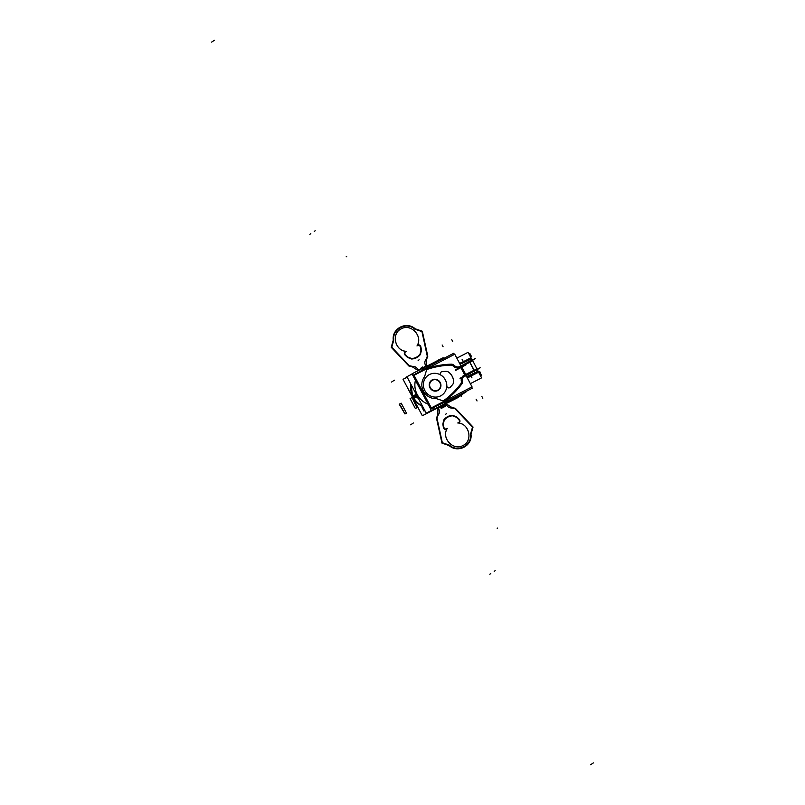 <?xml version="1.0" encoding="UTF-8"?>
<svg xmlns="http://www.w3.org/2000/svg" width="805" height="805" viewBox="0 0 805 805"><rect width="100%" height="100%" fill="white"/><g stroke="black" fill="none" stroke-linecap="round" stroke-linejoin="round"><path stroke-width="1.21" d="M440.385 382.868A6.027 5.766 56.1 0 0 431.722 380.181A6.027 5.766 56.1 0 0 430.152 388.161M429.8 387.497A6.027 5.766 56.1 0 0 438.453 390.184A6.027 5.766 56.1 0 0 440.033 382.204M440.023 383.029A5.625 5.383 56.1 0 0 432.456 380.222A5.625 5.383 56.1 0 0 430.474 387.97M430.152 387.346A5.625 5.383 56.1 0 0 437.719 390.153A5.625 5.383 56.1 0 0 439.691 382.405M428.069 404.16A19.793 18.938 -123.9 0 1 417.242 394.571A19.793 18.938 56.1 0 0 428.069 404.16A19.793 18.938 -123.9 0 1 417.242 394.571A19.793 18.938 -123.9 0 1 415.45 380.312A19.793 18.938 56.1 0 0 417.242 394.571A19.793 18.938 56.1 0 0 428.069 404.16A19.793 18.938 -123.9 0 1 417.242 394.571A19.793 18.938 -123.9 0 1 415.45 380.312A19.793 18.938 56.1 0 0 417.242 394.571A19.793 18.938 56.1 0 1 415.45 380.312M431.41 410.459L426.217 413.146L406.917 376.7L412.11 374.013M407.169 377.173L403.043 379.306L422.343 415.752L457.17 397.298M413.166 397.278L413.347 397.167A19.974 19.109 56.1 0 0 422.464 406.052A19.974 19.109 56.1 0 1 413.347 397.167L416.759 395.275L413.347 397.167A19.974 19.109 56.1 0 0 422.464 406.052A19.974 19.109 56.1 0 1 413.347 397.167L416.759 395.275M411.154 384.71A19.974 19.109 56.1 0 0 413.347 397.167A19.974 19.109 56.1 0 1 411.154 384.71A19.974 19.109 56.1 0 0 413.347 397.167A19.974 19.109 56.1 0 1 411.154 384.71A19.974 19.109 56.1 0 0 413.347 397.167A19.974 19.109 56.1 0 0 422.464 406.052M410.902 384.226A20.266 19.39 56.1 0 0 413.679 398.435L417.252 396.221M422.726 406.545A20.266 19.39 56.1 0 1 412.492 396.191L416.255 394.339M439.218 406.585A20.266 19.39 56.1 0 0 440.285 406.032M427.012 413.337L458.236 397.429L457.944 396.895M462.241 393.826L466.82 391.059M477.204 369.737L478.422 371.89L477.264 369.706M470.351 383.673L481.581 377.867L478.522 372.091L481.581 377.867L478.522 372.091L481.581 377.867L478.522 372.091L481.581 377.867L470.351 383.673M456.827 358.134L468.067 352.328L470.895 357.682L468.067 352.328L470.895 357.682L468.067 352.328L470.895 357.682L468.067 352.328L456.827 358.134M472.475 360.66L469.285 362.009M472.183 360.117L471.006 357.883L472.183 360.117M467.886 377.424L468.54 376.982A2.013 1.922 56.1 0 0 467.645 377.726L477.365 372.826A1.006 0.966 55.5 0 1 477.204 372.886M462.452 394.229L466.256 391.753L462.452 394.229M467.695 377.817L477.677 372.655M443.555 358.537L443.132 357.732L412.009 373.822L431.48 410.59L462.593 394.5L462.07 393.514M426.59 367.201A1.509 1.439 -123.9 0 0 426.107 367.784A1.509 1.439 -123.9 0 1 426.851 367.06A1.509 1.439 56.1 0 0 426.741 367.231M445.527 402.42A1.509 1.439 -123.9 0 1 444.521 402.591A1.509 1.439 -123.9 0 0 445.527 402.42A1.509 1.439 -123.9 0 1 444.521 402.591A1.509 1.439 -123.9 0 0 445.527 402.42A1.509 1.439 -123.9 0 1 444.521 402.591M444.078 402.45L444.813 402.208L443.656 401.826M425.986 368.127L426.519 367.654L426.207 368.73M430.735 408.9L444.481 402.248M412.955 375.321L426.429 367.895M472.243 360.56L475.262 358.527L459.575 366.637M472.283 360.439L460.963 365.933L460.088 363.79L468.379 360.217L469.164 361.687L468.379 360.217L471.438 358.839L461.597 363.598L468.379 360.217L469.164 361.687L468.379 360.217L471.167 359.07L461.597 363.598M477.576 372.725L468.409 377.062M468.128 377.223L467.584 377.495M474.91 373.832L467.645 377.736L475.896 373.58M468.198 375.824L468.077 377.233M467.142 377.102L465.853 375.17L467.142 377.102L474.96 372.645L467.142 377.102L466.065 375.06L474.115 371.045L474.96 372.645L468.178 376.026L467.001 377.344L466.065 375.06L474.115 371.045L476.902 369.898L474.115 371.045L474.96 372.645L478.019 371.266L477.456 372.775M459.786 363.598L461.255 366.356L459.786 363.598L468.168 359.422L469.627 362.18L468.168 359.422L459.786 363.598M465.662 374.687L467.121 377.454L475.503 373.279L474.034 370.511L475.503 373.279L467.121 377.454L461.245 366.356L469.848 362.069L474.256 370.391L465.662 374.687M461.174 365.832L472.102 360.61L461.174 365.832L460.088 363.79L460.963 365.933L460.088 363.79M468.108 360.036L471.307 358.587L472.404 360.65L471.307 358.587L468.108 360.036M474.95 372.967L478.15 371.518L474.95 372.967M477.124 369.787L480.152 367.754L464.455 375.875M467.433 359.634L460.842 362.924M469.858 358.467L467.554 359.543A1.006 0.604 63.5 0 1 467.906 359.543M460.852 362.854L460.611 363.015A1.006 0.604 -116.5 0 1 460.993 363.005A1.006 0.604 -116.5 0 0 460.611 363.015A1.006 0.604 -116.5 0 1 460.993 363.005A1.006 0.604 -116.5 0 0 460.631 363.005L459.756 363.105M465.612 374.717L461.195 366.386M426.409 367.402L453.758 353.254L454.392 354.442L453.758 353.254L426.409 367.402L427.042 368.589L426.409 367.402M444.3 401.192L444.934 402.379L472.283 388.231L471.65 387.044L472.283 388.231L444.934 402.379L444.3 401.192M443.434 401.947L444.813 402.208L443.434 401.947L444.813 402.208L443.646 401.816L444.843 400.95A87.634 83.851 56.1 0 0 445.004 400.83A87.634 83.851 -123.9 0 1 444.843 400.95L445.578 401.192A214.613 205.345 56.1 0 0 448.033 399.26A214.613 205.345 56.1 0 1 445.578 401.192A214.613 205.345 56.1 0 0 448.033 399.26A214.613 205.345 56.1 0 1 445.578 401.192A214.613 205.345 56.1 0 0 448.033 399.26M430.745 366.667A214.613 205.345 56.1 0 0 427.767 367.563A214.613 205.345 56.1 0 1 430.745 366.667A214.613 205.345 56.1 0 0 427.767 367.563A214.613 205.345 56.1 0 1 430.745 366.667A214.613 205.345 56.1 0 0 427.767 367.563L427.556 368.277A87.634 83.851 -123.9 0 1 427.717 368.237A87.634 83.851 56.1 0 0 427.556 368.288L425.976 368.972L427.556 368.288A87.634 83.851 -123.9 0 1 427.717 368.237A87.634 83.851 -123.9 0 0 427.556 368.288L425.976 368.972M444.843 400.95L446.141 401.997L444.843 400.95L446.141 401.997L444.843 400.95L443.636 401.816L444.843 400.95A87.634 83.851 -123.9 0 0 445.004 400.83A87.634 83.851 -123.9 0 1 444.843 400.95L443.636 401.816L444.843 400.95M444.994 401.393L445.417 402.52A215.609 206.291 56.1 0 0 445.93 402.138M459.876 363.055A2.013 1.922 56.1 0 0 461.003 362.763L460.752 362.934M427.264 367.915L426.61 366.989A215.609 206.291 56.1 0 1 427.163 366.818M427.445 366.698L427.566 368.257M425.453 369.163L425.986 368.811A87.634 83.851 -123.9 0 1 451.796 364.172M451.102 364.192A4.015 3.844 -123.9 0 1 454.423 365.601M460.027 366.406A4.82 4.619 -123.9 0 1 454.171 365.319M426.147 369.042L426.549 367.664A1.509 1.439 56.1 0 0 426.519 367.805M426.61 367.442L426.036 367.825M426.67 366.939L427.676 366.627A1.509 1.439 56.1 0 0 427.123 366.839L426.549 367.231M428.33 366.406A215.619 206.311 56.1 0 0 426.942 366.828M445.739 402.319A215.619 206.311 56.1 0 0 447.097 401.262M444.682 402.108A1.509 1.439 56.1 0 0 444.823 402.168L443.364 401.675M445.487 402.51L446.101 402.027A1.509 1.439 56.1 0 0 446.322 401.846M445.044 402.238L444.461 402.631M442.981 402.269L443.515 401.916A87.634 83.851 -123.9 0 0 462.08 383.593M462.392 380.644A4.015 3.844 -123.9 0 1 461.668 384.146M462.483 381.017A4.82 4.619 -123.9 0 1 464.918 375.643M470.06 358.517L460.078 363.286M465.733 374.436L461.507 366.446L469.778 362.32L474.004 370.31L469.778 362.32L461.507 366.446L465.733 374.436L474.004 370.31L469.778 362.32L474.004 370.31L465.733 374.436L461.507 366.446L465.733 374.436L474.004 370.31L465.733 374.436L461.507 366.446L469.778 362.32L474.004 370.31L477.093 368.911M477.244 369.264L474.185 370.793L474.065 370.069M473.793 370.632L477.154 369.133M469.385 362.3L472.776 360.751L477.124 369.314M469.496 361.928L461.335 366.527M461.265 380.825L461.335 381.379L461.265 380.825A5.625 5.383 -123.9 0 1 464.042 375.301L464.737 374.949L460.5 366.959L464.737 374.949L464.042 375.301A5.625 5.383 56.1 0 0 461.265 380.825A5.625 5.383 -123.9 0 1 464.042 375.301L464.737 374.949L460.5 366.959L459.806 367.322L460.5 366.959L464.737 374.949L464.042 375.301A5.625 5.383 56.1 0 0 461.265 380.825L461.335 381.379A3.562 3.401 -123.9 0 1 460.691 383.935A87.775 83.982 -123.9 0 1 443.283 400.92L436.209 398.586A13.524 12.94 -123.9 0 1 423.46 391.2A13.524 12.94 -123.9 0 1 424.597 376.639L426.68 369.565A87.775 83.982 -123.9 0 1 450.72 365.118A3.562 3.401 -123.9 0 1 453.215 366.044L453.638 366.426A5.625 5.383 56.1 0 0 459.806 367.322A5.625 5.383 -123.9 0 1 453.638 366.426L453.215 366.044A3.562 3.401 56.1 0 0 450.72 365.118A87.775 83.982 56.1 0 0 426.68 369.565L424.597 376.639A13.524 12.94 56.1 0 0 423.46 391.2A13.524 12.94 56.1 0 0 436.209 398.586L443.283 400.92A87.775 83.982 56.1 0 0 460.691 383.935A3.562 3.401 56.1 0 0 461.335 381.379L461.265 380.825A5.625 5.383 -123.9 0 1 464.042 375.301L464.737 374.949L460.5 366.959L459.806 367.322A5.625 5.383 -123.9 0 1 453.638 366.426A5.625 5.383 56.1 0 0 459.806 367.322L460.5 366.959L459.806 367.322A5.625 5.383 -123.9 0 1 453.638 366.426L453.215 366.044A3.562 3.401 56.1 0 0 450.72 365.118A87.775 83.982 56.1 0 0 426.68 369.565L424.597 376.639A13.524 12.94 56.1 0 0 423.46 391.2A13.524 12.94 56.1 0 0 436.209 398.586L443.283 400.92A87.775 83.982 56.1 0 0 460.691 383.935A3.562 3.401 56.1 0 0 461.335 381.379A3.562 3.401 -123.9 0 1 460.691 383.935A87.775 83.982 -123.9 0 1 443.283 400.92L436.209 398.586A13.524 12.94 -123.9 0 1 423.46 391.2A13.524 12.94 -123.9 0 1 424.597 376.639L426.68 369.565A87.775 83.982 -123.9 0 1 450.72 365.118A3.562 3.401 -123.9 0 1 453.215 366.044L453.638 366.426M465.572 374.516L474.165 370.23M470.18 372.886L459.997 378.29M460.208 378.732L470.382 373.329M455.771 370.3L465.944 364.896M465.682 364.444L455.499 369.857M472.032 386.853L454.765 354.24L414.042 375.311L431.309 407.914L472.032 386.853M424.809 390.506A12.055 11.542 -123.9 0 1 426.912 376.338A12.055 11.542 -123.9 0 1 440.999 375.2A12.055 11.542 56.1 0 0 426.912 376.338A12.055 11.542 56.1 0 0 424.809 390.506A12.055 11.542 -123.9 0 1 426.912 376.338A12.055 11.542 -123.9 0 1 440.999 375.2A12.055 11.542 -123.9 0 0 426.912 376.338A12.055 11.542 -123.9 0 0 424.809 390.506A12.055 11.542 56.1 0 0 437.789 396.875A12.055 11.542 56.1 0 0 446.765 386.088A12.055 11.542 -123.9 0 1 437.789 396.875A12.055 11.542 -123.9 0 1 424.809 390.506A12.055 11.542 -123.9 0 0 437.789 396.875A12.055 11.542 -123.9 0 0 446.765 386.088A12.055 11.542 -123.9 0 1 437.789 396.875A12.055 11.542 -123.9 0 1 424.809 390.506M441.16 375.311A12.055 11.542 -123.9 0 1 445.316 379.9A12.055 11.542 56.1 0 0 441.16 375.311A12.055 11.542 -123.9 0 1 445.316 379.9A12.055 11.542 -123.9 0 1 446.765 385.887A12.055 11.542 56.1 0 0 445.316 379.9A12.055 11.542 -123.9 0 1 446.765 385.887A12.055 11.542 56.1 0 0 445.316 379.9A12.055 11.542 56.1 0 0 441.16 375.311A12.055 11.542 -123.9 0 1 445.316 379.9A12.055 11.542 -123.9 0 1 446.765 385.887M445.457 380.041A12.055 11.542 56.1 0 0 440.878 375.07A2.013 1.922 56.1 0 1 441.11 372.051M441.19 375.291A2.013 1.922 -123.9 0 1 442.146 371.699M440.868 375.08A2.013 1.922 56.1 0 1 441.915 371.749A2.013 1.922 56.1 0 0 440.868 375.08A2.013 1.922 56.1 0 1 441.915 371.749A2.013 1.922 56.1 0 0 441.221 371.98M445.376 371.286L441.774 371.739M444.974 371.357L442.116 371.719L444.974 371.357M445.014 371.336A5.142 4.921 -123.9 0 1 449.16 372.544M448.969 372.453A5.142 4.921 56.1 0 0 445.145 371.336A5.142 4.921 56.1 0 1 448.969 372.453A5.142 4.921 56.1 0 0 445.145 371.336A5.142 4.921 56.1 0 1 448.969 372.453A12.055 11.542 56.1 0 1 453.597 381.198A12.055 11.542 56.1 0 0 448.969 372.453A12.055 11.542 56.1 0 1 453.597 381.198A12.055 11.542 56.1 0 0 448.969 372.453M448.858 372.292A12.055 11.542 -123.9 0 1 453.658 381.369M453.628 380.976A5.142 4.921 -123.9 0 1 452.259 385.021M452.34 384.921A5.142 4.921 56.1 0 0 453.597 381.198A5.142 4.921 56.1 0 1 452.34 384.921A5.142 4.921 56.1 0 0 453.597 381.198A5.142 4.921 56.1 0 1 452.34 384.921M450.076 387.416L452.511 384.75M450.297 387.145L452.219 385.042L450.297 387.145A2.013 1.922 -123.9 0 1 446.795 385.867M445.276 379.698A12.055 11.542 56.1 0 1 446.795 386.249A2.013 1.922 56.1 0 0 449.824 387.597M444.078 401.997L430.675 408.93L412.895 375.351L426.268 368.428M423.591 393.333A14.027 13.423 -123.9 0 1 421.82 389.992A14.027 13.423 -123.9 0 0 423.591 393.333A14.027 13.423 -123.9 0 1 421.82 389.992A14.027 13.423 -123.9 0 0 423.591 393.333M413.005 388.201L420.381 402.118L413.005 388.201M471.026 376.106L471.972 377.877M417.06 398.012L418.006 397.64L417.06 398.012L418.006 397.64L417.06 398.012L416.266 396.513L417.111 398.113L416.316 396.483L417.06 398.012M423.269 407.582L422.424 408.135L423.973 411.073L424.849 410.56L423.973 411.073L424.849 410.56L423.973 411.073L422.424 408.135L423.973 411.073L422.424 408.135L423.269 407.582M416.899 407.733L412.059 397.559L410.087 398.576L415.36 408.527L416.899 407.733L412.059 397.559L410.087 398.576L415.36 408.527L416.899 407.733L412.059 397.559L410.087 398.576L415.36 408.527L416.899 407.733L412.059 397.559L410.087 398.576L415.36 408.527L416.899 407.733M400.498 405.539L404.935 413.921L406.475 413.126L401.202 403.174L399.23 404.191L404.935 413.921L406.475 413.126L401.202 403.174L399.23 404.191L404.935 413.921L406.475 413.126L401.202 403.174L399.23 404.191L404.935 413.921L406.475 413.126L401.202 403.174L399.23 404.191L400.498 405.539M452.712 341.471L451.776 339.7L452.712 341.471M422.846 408.94L422.051 407.31L422.846 408.94M416.316 396.483L417.111 398.113L416.316 396.483M443.082 346.764L442.136 344.983L443.082 346.764M489.822 574.247L490.788 573.603M445.336 405.458L440.858 407.763L441.221 408.437L445.688 406.123L445.336 405.458L440.858 407.763L441.221 408.437L445.688 406.123L445.336 405.458L440.858 407.763L441.221 408.437L445.688 406.123L445.336 405.458L440.858 407.763L441.221 408.437L445.688 406.123L445.336 405.458M309.845 234.336L310.811 233.681M346.673 256.493L346.14 256.845M410.641 424.839L413.408 422.967M590.608 764.75L593.386 762.888M469.838 353.425L471.619 356.796M445.477 414.364L446.443 413.71M438.624 360.056A4.015 0.745 107.8 0 1 439.238 359.302M479.901 372.433L481.682 375.794L479.911 372.423M417.01 397.922L417.956 397.539L417.01 397.922L417.956 397.539L417.01 397.922L415.461 394.983L417.01 397.922M423.219 407.491L422.373 408.044L423.168 409.544L424.034 409.021L423.168 409.544L422.373 408.044L423.168 409.544L422.373 408.044L423.219 407.491M426.107 367.784A1.509 1.439 -123.9 0 1 426.851 367.06A1.509 1.439 -123.9 0 0 426.107 367.784A1.509 1.439 -123.9 0 1 426.851 367.06M468.178 376.026L474.96 372.645L474.115 371.045L465.853 375.17L476.902 369.898L474.115 371.045L474.96 372.645L477.747 371.497M463.348 361.596L462.573 360.127M480.404 372.504A1.006 1.006 23.2 0 0 478.814 372.011M468.047 376.096L475.101 372.574M470.975 375.925L471.529 376.971M481.873 396.503L482.809 398.274L481.873 396.503M466.065 375.06L474.115 371.045M471.167 359.07L468.379 360.217M468.52 360.147L461.466 363.669M476.097 399.189L477.033 400.96L476.097 399.189M444.803 400.93L445.749 401.252M315.178 230.753L314.212 231.397M443.857 402.259L444.28 403.396M446.181 401.967L445.578 401.192M495.156 570.665L494.19 571.319M428.049 365.893L427.858 366.567M427.817 367.382L427.546 368.328M427.767 367.563L427.556 368.277M497.218 528.392L497.742 528.04M426.539 367.633L425.986 368.006M394.359 380.161L391.592 382.033M214.392 40.25L211.614 42.112M433.493 408.044L434.016 407.692M419.103 359.825L418.137 360.479M460.712 395.476A4.015 0.926 16.9 0 1 461.114 396.382M471.629 356.786L469.848 353.425M463.016 361.022L462.07 359.251M446.785 386.249A2.013 1.922 56.1 0 0 450.156 387.316A2.013 1.922 56.1 0 1 446.785 386.249A2.013 1.922 56.1 0 0 450.156 387.316M437.95 407.4L445.578 403.295L437.95 407.4M469.778 362.32L461.507 366.446M441.452 405.589L442.106 406.445L442.941 405.509L442.559 405.016L441.452 405.589L442.106 406.445L442.941 405.509L442.559 405.016L441.452 405.589L442.559 405.016L441.452 405.589L442.559 405.016L441.452 405.589L442.559 405.016L441.452 405.589L442.106 406.445L442.941 405.509L442.559 405.016L442.941 405.509L442.106 406.445L441.452 405.589M421.8 368.086L422.142 369.113L421.8 368.086L422.142 369.113L421.8 368.086L423.058 367.945L421.8 368.086M423.249 368.539L423.058 367.945L423.249 368.539M421.327 367.583L421.709 368.298L422.816 367.724L422.434 367.01L421.327 367.583L421.709 368.298L422.816 367.724L422.434 367.01L421.327 367.583L421.709 368.298L422.816 367.724L422.434 367.01L421.327 367.583L421.709 368.298L422.816 367.724L422.434 367.01L421.327 367.583M460.671 366.869L459.645 367.402M438.373 408.205L438.755 408.93C439.822 411.194 439.621 413.277 438.131 415.169L436.964 418.087L442.327 442.73L449.381 445.145C457.753 452.863 472.143 445.417 470.502 434.217L472.515 427.123L455.077 408.709L451.997 408.004C449.572 408.125 447.721 407.109 446.453 404.955L446.071 404.231L438.373 408.205L438.755 408.93C439.822 411.194 439.621 413.277 438.131 415.169L436.964 418.087L442.327 442.73L449.381 445.145C457.753 452.863 472.143 445.417 470.502 434.217L472.515 427.123L455.077 408.709L451.997 408.004C449.572 408.125 447.721 407.109 446.453 404.955L446.071 404.231L438.373 408.205M457.763 422.977C469.235 423.168 473.37 440.909 463.016 445.497C453.296 451.293 440.909 437.819 447.288 428.391C445.759 429.498 444.612 429.146 443.857 427.324L443.314 424.014L444.239 420.18C446.383 417.483 449.19 416.024 452.662 415.823L456.385 417.252L458.84 419.576C459.917 421.226 459.554 422.363 457.763 422.977C469.235 423.168 473.37 440.909 463.016 445.497C453.296 451.293 440.909 437.819 447.288 428.391C445.759 429.498 444.612 429.146 443.857 427.324L443.314 424.014L444.239 420.18C446.383 417.483 449.19 416.024 452.662 415.823L456.385 417.252L458.84 419.576C459.917 421.226 459.554 422.363 457.763 422.977M446.493 404.009L437.95 408.427L437.759 414.837L436.481 418.097L441.965 443.122L449.15 445.578C457.824 453.467 472.605 445.819 470.995 434.287L473.048 427.042L455.368 408.326L451.927 407.511L446.493 404.009L437.95 408.427L437.759 414.837L436.481 418.097L441.965 443.122L449.15 445.578C457.824 453.467 472.605 445.819 470.995 434.287L473.048 427.042L455.368 408.326L451.927 407.511L446.493 404.009M459.162 419.214C460.309 420.663 460.219 421.961 458.89 423.118C469.758 424.376 472.847 441.12 463.016 445.497C453.779 450.991 441.613 438.926 446.765 429.387C445.044 429.81 443.907 429.146 443.374 427.385L442.831 424.074L443.847 419.868C446.081 417.05 449.009 415.541 452.621 415.33L456.717 416.899L459.162 419.214C460.309 420.663 460.219 421.961 458.89 423.118C469.758 424.376 472.847 441.12 463.016 445.497C453.779 450.991 441.613 438.926 446.765 429.387C445.044 429.81 443.907 429.146 443.374 427.385L442.831 424.074L443.847 419.868C446.081 417.05 449.009 415.541 452.621 415.33L456.717 416.899L459.162 419.214M437.518 407.622L446 403.074L437.518 407.622M417.775 370.34L426.328 365.913L426.509 359.503L427.797 356.243L422.313 331.227L415.118 328.762C406.445 320.883 391.673 328.521 393.283 340.062L391.23 347.297L408.9 366.013L412.341 366.839L417.775 370.34L426.328 365.913L426.509 359.503L427.797 356.243L422.313 331.227L415.118 328.762C406.445 320.883 391.673 328.521 393.283 340.062L391.23 347.297L408.9 366.013L412.341 366.839L417.775 370.34M405.116 355.126C403.959 353.687 404.05 352.389 405.388 351.232C394.51 349.974 391.421 333.22 401.252 328.853C410.5 323.358 422.665 335.413 417.503 344.963C419.234 344.54 420.361 345.204 420.904 346.955L421.438 350.276L420.411 354.492C418.167 357.299 415.249 358.809 411.627 359.02L407.561 357.45L405.116 355.126C403.959 353.687 404.05 352.389 405.388 351.232C394.51 349.974 391.421 333.22 401.252 328.853C410.5 323.358 422.665 335.413 417.503 344.963C419.234 344.54 420.361 345.204 420.904 346.955L421.438 350.276L420.411 354.492C418.167 357.299 415.249 358.809 411.627 359.02L407.561 357.45L405.116 355.126M421.941 331.61L414.897 329.205C406.525 321.487 392.136 328.933 393.776 340.123L391.763 347.227L409.192 365.631L412.281 366.345C414.696 366.215 416.547 367.231 417.825 369.394L418.208 370.119L425.895 366.134L425.513 365.41C424.446 363.146 424.658 361.073 426.137 359.171L427.304 356.263L421.941 331.61L414.897 329.205C406.525 321.487 392.136 328.933 393.776 340.123L391.763 347.227L409.192 365.631L412.281 366.345C414.696 366.215 416.547 367.231 417.825 369.394L418.208 370.119L425.895 366.134L425.513 365.41C424.446 363.146 424.658 361.073 426.137 359.171L427.304 356.263L421.941 331.61M401.252 328.853C410.973 323.057 423.36 336.52 416.98 345.949C418.52 344.842 419.667 345.204 420.421 347.025L420.955 350.336L420.019 354.18C417.875 356.877 415.058 358.326 411.597 358.527L407.883 357.098L405.438 354.774C404.362 353.113 404.714 351.986 406.505 351.372C395.034 351.181 390.898 333.441 401.252 328.853C410.973 323.057 423.36 336.52 416.98 345.949C418.52 344.842 419.667 345.204 420.421 347.025L420.955 350.336L420.019 354.18C417.875 356.877 415.058 358.326 411.597 358.527L407.883 357.098L405.438 354.774C404.362 353.113 404.714 351.986 406.505 351.372C395.034 351.181 390.898 333.441 401.252 328.853M441.875 406.394L442.257 407.119L443.374 406.545L442.992 405.821L441.875 406.394L442.257 407.119L443.374 406.545L442.992 405.821L441.875 406.394L442.257 407.119L443.374 406.545L442.992 405.821L441.875 406.394L442.257 407.119L443.374 406.545L442.992 405.821L441.875 406.394M453.779 366.557L453.074 365.913M453.215 366.044A3.562 3.401 56.1 0 0 450.72 365.118A87.775 83.982 56.1 0 0 426.68 369.565L424.597 376.639A13.524 12.94 56.1 0 0 423.46 391.2A13.524 12.94 56.1 0 0 436.209 398.586L443.283 400.92A87.775 83.982 56.1 0 0 460.691 383.935A3.562 3.401 56.1 0 0 461.335 381.379M426.801 369.153L424.547 376.821M436.038 398.525L443.696 401.051M434.962 406.022L435.082 406.626M461.366 381.57L461.235 380.634M463.871 375.392L464.898 374.858M411.013 384.428L412.603 396.13L411.013 384.428M467.504 377.897L468.158 377.203M467.534 377.837L467.977 377.303M476.902 369.153L478.15 371.518L476.902 369.153M467.272 359.694C471.71 357.158 470.341 358.688 471.509 359.02M467.544 359.553L460.49 363.075M467.524 359.563L466.135 360.258M460.681 362.975L459.685 363.085M446.262 401.906L447.077 401.272L446.262 401.906M473.692 362.492L472.797 360.791"/></g></svg>

